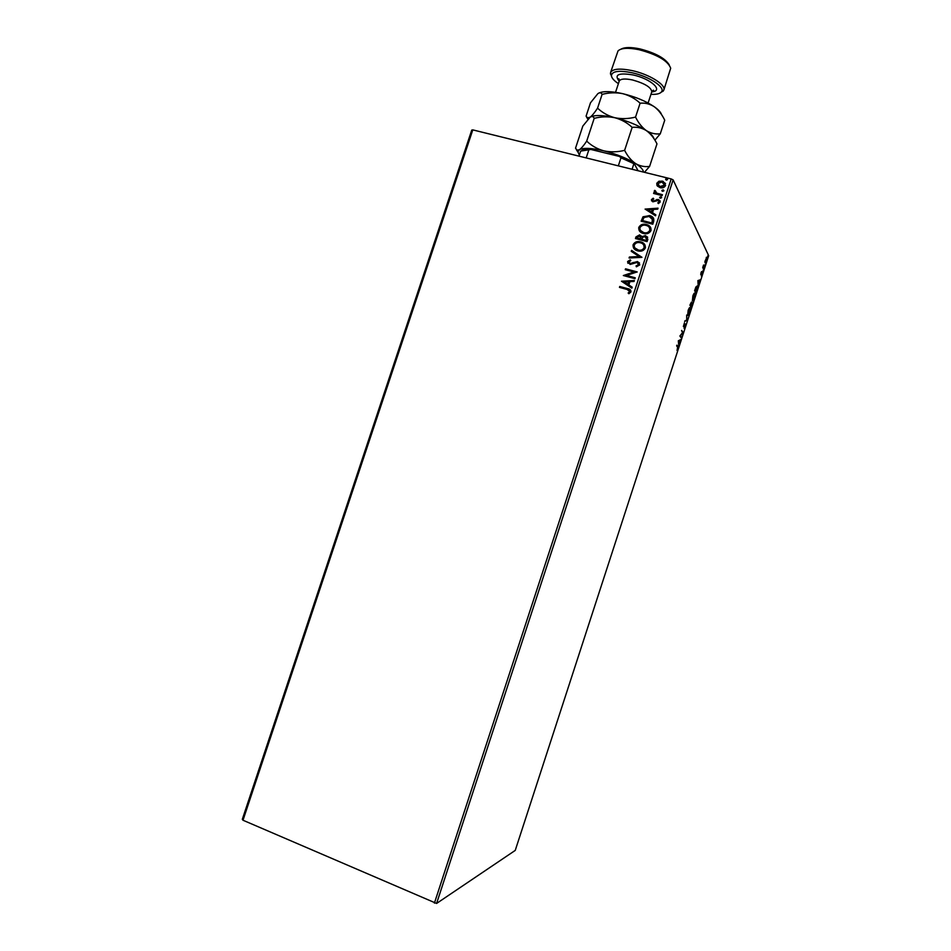 <?xml version="1.0" encoding="UTF-8"?>
<svg xmlns="http://www.w3.org/2000/svg" width="951" height="951" viewBox="0 0 951 951"><rect width="100%" height="100%" fill="white"/><g stroke="black" fill="none" stroke-linecap="round" stroke-linejoin="round"><path stroke-width="1.43" d="M242.315 819.334L471.755 130.085L472.79 129.883L243.004 820.237L242.315 819.334M704.929 261.406L706.771 257.305L706.379 261.038L705.048 262.833L704.929 261.406M703.633 269.418L702.706 267.576L703.562 264.996L703.633 269.418M701.006 272.711L701.6 271.534L701.03 273.852L702.171 272.628L701.303 276.004L701.933 273.389L700.792 274.601L701.006 272.711M696.667 290.804L695.942 293.039L694.61 290.697L695.894 286.988L697.238 285.942L696.477 290.744M691.27 307.411L689.903 305.164L691.425 302.109L691.413 303.512L692.257 302.561L691.27 307.411M687.038 320.428L684.625 321.402L686.717 319.845L686.693 315.031L687.038 320.428L684.768 320.962M681.546 337.296L681.308 338.033L679.87 336.024L682.521 332.684L681.701 330.401L683.115 332.458L680.476 335.798L681.546 337.296L680.892 337.45M677.623 347.198L676.648 345.902L676.898 345.154L678.004 346.651L677.053 350.527L677.623 347.198M436.592 903.45L515.24 850.408L708.685 255.7L673.13 179.894L436.592 903.45L243.004 820.237M678.325 340.779L680.821 339.531L678.883 343.418L678.764 345.855L678.325 340.779M685.077 326.609L684.054 328.333L685.112 324.743L683.365 326.562L684.458 322.829L683.614 325.824L685.362 324.006L684.875 326.562M687.68 315.256L688.144 310.395C689.071 307.969 689.725 307.102 690.105 307.779L689.618 312.665C688.714 315.043 688.06 315.898 687.68 315.256M692.376 300.837L692.863 295.916C693.778 293.502 694.42 292.646 694.789 293.36L694.289 298.293C693.386 300.659 692.744 301.503 692.376 300.837M697.903 280.593L700.245 279.808L698.367 283.541L698.2 286.108L697.903 280.593M702.777 271.582L703.181 270.346L702.777 271.582M704.62 265.9L705.024 264.663L704.62 265.9M707.639 256.627L708.043 255.391L707.639 256.627M657.391 186.039L656.772 183.27L658.96 181.201L663.156 181.379L665.605 185.469C664.369 187.549 662.55 188.286 660.125 187.668L657.391 186.039M662.122 195.609L653.599 193.457L653.884 192.566L655.144 192.875L654.252 190.973L654.763 190.355L655.536 191.008L656.665 193.112L662.419 194.705L662.122 195.609M651.411 199.627L653.194 198.212L653.753 198.914L652.481 199.841L653.337 200.994L658.686 199.615L660.184 202.028L658.425 203.585L657.807 202.872L659.102 201.862L658.258 200.471L652.826 201.826L651.411 199.627L653.194 198.212M653.658 221.488L652.778 224.21L641.117 221.191L643.031 216.769L649.783 215.651C652.98 216.459 654.276 218.409 653.658 221.488M647.084 241.602L635.446 238.546L635.981 236.894L639.559 234.909L641.854 236.704L645.444 235.634L647.845 239.26L647.084 241.602M641.925 257.352L629.075 257.994L629.396 257.02L639.143 256.532L631.25 251.337L631.571 250.363L641.925 257.352M635.244 277.787L634.947 278.691L623.333 275.528L633.913 272.022L625.247 269.68L625.544 268.788L637.17 271.927L626.602 275.433L635.244 277.787M627.173 289.496L619.458 287.38L619.743 286.477L627.589 288.629C629.812 288.854 630.929 289.936 630.965 291.898L628.896 293.74L628.147 293.039L629.764 291.577L627.173 289.496M434.405 903.129L671.192 178.931L472.79 129.883M621.467 281.223L634.365 280.497L634.044 281.472L629.919 281.662L628.837 284.955L632.177 287.178L631.856 288.165L621.467 281.223M639.797 264.865L636.385 266.815L636.041 265.923L638.585 264.616L637.146 262.44L630.144 264.449L627.601 261.525L630.299 259.789L630.786 260.693L628.777 261.858L630.216 263.486L637.455 261.549L639.797 264.865M637.776 250.874C634.448 250.054 632.879 248.033 633.069 244.799C634.602 242.089 636.932 241.067 640.059 241.72L640.665 241.863C644.005 242.683 645.551 244.716 645.325 247.961C643.851 250.577 641.604 251.599 638.585 251.052L637.776 250.874M643.458 233.494C640.13 232.686 638.561 230.677 638.751 227.455C640.475 224.567 643.007 223.58 646.347 224.495C649.688 225.304 651.245 227.325 651.019 230.57C649.378 233.328 646.965 234.326 643.768 233.566L643.458 233.494M645.087 209.089L658.021 208.174L657.7 209.161L653.563 209.398L652.481 212.679L655.833 214.843L655.512 215.818L645.087 209.089M660.374 198.236L659.649 197.249L661.016 196.798L661.587 197.737L660.374 198.236M662.621 191.365L661.896 190.366L663.287 189.927L663.846 190.854L662.621 191.365M666.294 180.143L665.557 179.157L666.996 178.729L667.507 179.644L666.294 180.143M671.192 178.931L673.13 179.894M644.172 246.012L645.467 247.426M619.624 287.416L619.743 286.477M619.874 286.643L630.727 290.186M628.302 293.181L629.396 292.123M629.526 292.278L629.764 291.577M629.883 291.731L629.61 290.661M621.645 281.246L634.305 280.664M632.153 287.25L628.837 284.955M624.284 281.912L627.898 284.408L628.599 281.722L624.284 281.912L627.779 284.242L628.599 281.722M623.523 275.505L633.913 272.022M625.413 269.727L625.544 268.788M625.663 268.955L637.122 272.057M635.209 277.906L626.602 275.433M636.445 266.803L636.041 265.923M636.16 266.102L638.585 264.616M638.703 264.782L638.43 263.356M627.957 263.32L627.601 261.525M627.719 261.703L630.394 259.98M628.991 262.904L629.859 263.427M629.99 263.605L631.547 263.284M631.666 263.463L633.069 262.488M633.188 262.666L637.455 261.549M637.574 261.727L639.536 263.023M629.265 257.994L629.396 257.02M629.514 257.198L639.143 256.532M631.405 251.444L631.571 250.363M631.702 250.541L641.949 257.293M633.687 248.235L633.069 244.799M633.188 244.989C634.721 242.279 637.051 241.257 640.178 241.911L640.665 241.863M640.784 242.053L644.933 244.823M634.804 247.89L638.834 250.291C641.247 250.743 643.042 249.935 644.243 247.866L643.791 245.096M640.368 242.767L639.94 242.66C637.443 242.125 635.553 242.921 634.269 245.073C634.127 247.688 635.387 249.317 638.062 249.97L638.715 250.113C641.129 250.565 642.924 249.756 644.124 247.676C644.314 245.061 643.066 243.42 640.368 242.767M635.613 238.582L636.1 237.084L639.738 234.956M639.868 235.147L641.687 236.323M645.301 235.598L641.854 236.704M645.563 235.824L647.714 237.263M646.632 239.545L645.087 236.514L642.603 237.405L641.854 239.248L646.3 240.579L646.585 237.584M640.926 238.665L639.345 235.836L636.932 237.952L640.772 239.129L640.855 236.847M640.772 239.129L640.808 238.475M636.932 237.952L640.653 238.939M646.3 240.579L646.514 239.355M641.854 239.248L646.181 240.389M639.262 230.724L638.751 227.455M638.87 227.646C640.594 224.757 643.126 223.77 646.466 224.686L646.347 224.495M646.466 224.686L650.71 227.586M640.415 230.415L644.1 232.84C646.656 233.459 648.594 232.674 649.925 230.475L649.545 227.824M646.05 225.387C643.411 224.662 641.378 225.446 639.952 227.717C639.809 230.32 641.069 231.949 643.756 232.591L643.982 232.65C646.537 233.268 648.487 232.484 649.806 230.285C650.008 227.669 648.748 226.041 646.05 225.387M641.295 221.238L643.031 216.769M643.149 216.959L649.438 215.556M649.557 215.758L653.634 218.361M652.79 219.752L649.141 216.448L643.97 217.517L642.603 220.608L651.982 223.2L652.398 218.623M642.603 220.608L651.863 222.998L652.671 219.55M645.253 209.149L657.949 208.4M655.798 214.95L652.481 212.679M647.916 209.743L651.53 212.192L652.243 209.482L647.916 209.743L651.411 211.99L652.243 209.482M652.6 200.506L653.337 200.994M653.456 201.208L654.181 200.982M654.3 201.184L656.927 199.472M657.034 199.674L658.342 199.508M658.449 199.722L660.137 200.875M657.973 203.05L659.102 201.862M659.221 202.076L659.091 201.232M651.578 200.911L651.53 199.841M659.744 197.844L659.649 197.249M659.756 197.463L660.862 196.75M660.969 196.952L661.599 197.356M653.765 193.505L653.884 192.566M654.003 192.78L655.144 192.875M654.431 192.078L654.252 190.973M654.359 191.187L654.763 190.355M655.394 192.138L656.665 193.112M656.784 193.326L662.36 194.884M661.991 190.961L661.896 190.366M662.003 190.58L663.109 189.867M663.216 190.081L663.846 190.485M656.986 185.469L656.772 183.27M656.879 183.484L658.96 181.201M659.079 181.427L662.276 181.094M662.395 181.308L665.534 183.531M658.009 185.1L660.541 186.978L664.666 185.421L664.487 183.828M661.991 181.986L657.819 183.531L659.792 186.562L664.559 185.207L661.991 181.986M665.664 179.37L666.782 178.645M666.889 178.871L667.519 179.287M676.767 345.558L677.599 347.151M678.491 342.8L679.525 340.815L678.336 340.945M679.525 340.815L678.693 341.195L678.836 342.907M681.558 330.841L683.115 332.458M680.013 335.751L680.987 337.141M689.57 307.684L689.737 308.397M689.855 308.528L688.298 310.597L687.906 314.484L689.463 312.463L689.855 308.528M690.367 305.271L691.365 306.436L692.019 303.298L690.866 305.604L691.365 306.436M689.986 304.914L690.723 305.378L691.175 302.87L690.723 305.378M694.254 293.253L694.42 293.966M694.551 294.109L693.006 296.13L692.613 300.088L694.147 298.079L694.551 294.109M694.682 290.483L696.049 292.064L696.988 286.691L694.991 290.186L696.049 292.064M699.579 279.998L699.984 280.616M698.022 282.899L699.009 280.89L697.915 280.902M699.009 280.89L698.236 281.127L698.331 282.982M700.721 274.126L701.434 273.995M702.765 267.362L703.871 268.669M706.284 257.341L706.355 257.947M706.557 258.09L705.262 262.06L706.557 258.09M618.328 165.866L620.967 157.818L619.446 156.463L634.376 163.893L638.085 170.752M581.62 150.674C583.355 149.616 586.446 149.224 590.916 149.473L619.446 156.463M590.916 149.473L580.669 151.102L579.004 156.142M586.185 157.914L588.824 149.937M634.376 163.893L620.967 157.818M632.082 169.266L633.746 164.166M650.96 94.339C656.261 94.589 659.709 93.828 661.314 92.057C665.997 87.563 649.378 76.425 632.011 72.74C618.923 70.172 612.052 71.147 611.41 75.652C611.659 78.03 613.989 80.692 618.4 83.64M611.648 76.758L610.554 72.597C612.563 68.781 619.79 68.127 632.225 70.624C649.271 74.261 666.235 84.865 663.822 90.107L660.481 92.806M620.955 49.167C624.593 47.122 630.893 47.027 639.857 48.881C655.512 52.935 665.343 58.344 669.361 65.072M663.822 90.107L670.693 68.21C667.899 60.793 657.367 54.623 639.096 49.725C628.254 47.538 621.229 47.93 618.019 50.902L610.554 72.597M594.197 118.352C601.151 116.557 608.01 116.355 614.786 117.722C621.419 119.517 627.208 122.727 632.165 127.375C637.17 126.804 641.901 127.886 646.371 130.62C650.65 133.746 654.181 138.168 656.975 143.886L649.604 166.389C644.754 167.103 640.082 166.163 635.565 163.56C631.238 160.564 627.589 156.166 624.617 150.353C617.568 152.112 610.649 152.279 603.885 150.852C597.276 148.998 591.534 145.765 586.696 141.128C583.855 145.432 581.406 148.308 579.361 149.747L577.091 150.175L575.521 148.201L582.82 126.079L590.084 117.246C592.033 116.046 593.4 116.414 594.197 118.352L586.696 141.128M632.165 127.375L624.617 150.353M644.457 172.321L649.604 166.389M576.342 149.616L577.935 152.124M590.868 116.783C595.421 114.845 603.386 115.154 614.786 117.722C627.351 120.848 637.883 125.152 646.371 130.62C650.841 133.651 653.361 136.338 653.943 138.668M579.337 155.144L577.935 151.827L579.361 149.747C583.403 147.619 591.581 147.987 603.885 150.852C616.438 154.062 626.994 158.294 635.565 163.56C640.784 166.936 643.399 169.777 643.411 172.072M654.894 140.154L660.279 133.806C655.477 134.4 650.841 133.342 646.371 130.62C642.08 127.505 638.478 123 635.541 117.092C628.468 118.887 621.55 119.101 614.786 117.722C608.153 115.927 602.411 112.729 597.561 108.152C594.672 112.61 592.176 115.642 590.084 117.246L587.54 117.829L586.078 116.165L590.488 102.803L597.87 93.638C599.855 92.318 601.258 92.58 602.102 94.387C609.068 92.568 615.927 92.33 622.703 93.662C635.28 96.729 645.788 101.079 654.217 106.702C658.413 109.65 660.862 112.313 661.587 114.691M586.47 116.866L587.884 119.255M598.892 93.032C603.576 90.999 611.517 91.213 622.703 93.662C629.348 95.421 635.149 98.595 640.106 103.207C645.075 102.708 649.783 103.873 654.217 106.702C658.461 109.912 661.967 114.417 664.737 120.206L660.279 133.806M640.106 103.207L635.541 117.092M602.102 94.387L597.561 108.152M648.106 103.005L651.792 91.795C651.257 87.373 644.826 83.426 632.498 79.955C624.902 78.41 620.48 78.79 619.244 81.097C619.22 79.111 618.946 78.41 618.423 78.969L619.363 80.811M619.208 81.18C613.966 74.653 618.566 72.573 633.009 74.939C650.924 78.707 664.167 90.999 651.768 91.878M661.314 92.057L663.239 91.13M577.935 151.827L577.091 150.175M588.134 118.982L587.54 117.829M619.244 81.097L615.547 92.306M651.792 91.795C652.98 90.214 653.622 89.81 653.717 90.571L651.863 91.498M611.41 75.652L610.411 73.762"/></g></svg>
